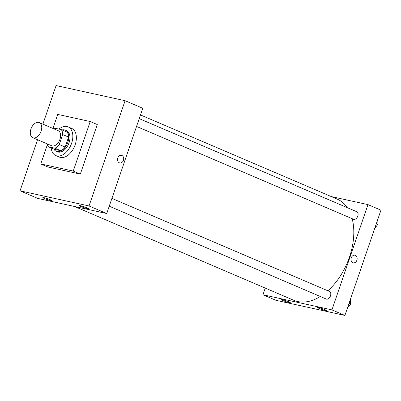 <?xml version="1.0" encoding="UTF-8"?>
<svg xmlns="http://www.w3.org/2000/svg" width="401" height="401" viewBox="0 0 401 401"><rect width="100%" height="100%" fill="white"/><g stroke="black" fill="none" stroke-linecap="round" stroke-linejoin="round"><path stroke-width="0.6" d="M41.087 131.242A8.215 5.138 113.2 0 1 32.782 137.683A8.215 5.138 113.2 0 1 31.293 128.109A8.215 5.138 113.2 0 1 39.248 122.576A8.215 5.138 113.2 0 1 41.087 131.242M39.248 122.576L58.115 130.646A8.215 5.138 113.2 0 1 59.955 139.312A8.215 5.138 113.2 0 1 51.649 145.753L32.782 137.683M65.152 147.052A11.193 6.997 113.2 0 1 60.867 150.731L54.325 149.292L48.426 146.771L54.972 148.205A11.193 6.997 113.2 0 0 59.258 144.53L65.152 147.052L68.576 137.062A11.193 6.997 113.2 0 0 67.228 132.15L61.333 129.628L54.787 128.195A11.193 6.997 113.2 0 0 53.744 128.776M48.426 146.771A11.193 6.997 113.2 0 1 47.278 143.884M59.258 144.53L62.676 134.541A11.193 6.997 113.2 0 0 61.333 129.628M60.867 150.731L54.972 148.205M68.576 137.062L62.676 134.541M53.874 149.102A11.504 7.193 -66.8 0 0 56.25 151.297A11.504 7.193 -66.8 0 0 57.067 151.558A11.504 7.193 -66.8 0 0 67.644 142.921A11.504 7.193 -66.8 0 0 65.303 130.145A11.504 7.193 -66.8 0 0 62.07 129.944M65.303 130.145L66.481 130.651A11.504 7.193 113.2 0 1 69.057 142.786A11.504 7.193 113.2 0 1 58.245 152.064A11.504 7.193 113.2 0 1 57.433 151.804L56.25 151.297M58.967 129.112A15.614 9.759 113.2 0 1 68.095 126.871A15.614 9.759 113.2 0 1 71.594 143.342A15.614 9.759 113.2 0 1 55.814 155.578A15.614 9.759 113.2 0 1 51.173 147.944M68.095 126.871L71.634 128.385A15.614 9.759 113.2 0 1 75.132 144.856A15.614 9.759 113.2 0 1 59.353 157.092L55.814 155.578M52.937 128.43L57.739 114.41L90.205 121.528L73.248 171.072L40.777 163.949L47.428 144.535M40.777 163.949L47.854 166.976L80.32 174.099L97.283 124.556L90.205 121.528M20.05 190.836L37.549 139.723L20.05 190.836L37.734 198.405L106.731 213.532L142.771 108.265L125.087 100.696L89.042 205.969L20.05 190.836L89.042 205.969L125.087 100.696L56.095 85.568L125.087 100.696M42.887 124.135L56.095 85.568L42.887 124.135M80.32 174.099L73.248 171.072M44.441 198.52A4.932 0.456 18.9 0 1 42.822 197.593A4.932 0.456 18.9 0 1 47.634 198.761A4.932 0.456 18.9 0 1 52.15 200.786A4.932 0.456 18.9 0 1 51.022 200.706A4.932 0.456 18.9 0 1 44.441 198.52M87.052 207.868A4.932 0.456 18.9 0 1 88.676 208.796A4.932 0.456 18.9 0 1 87.548 208.715A4.932 0.456 18.9 0 1 82.32 207.076A4.932 0.456 18.9 0 1 79.348 205.603A4.932 0.456 18.9 0 1 82.13 206.124A4.932 0.456 18.9 0 1 87.052 207.868M106.731 213.532L89.042 205.969M119.363 162.811A3.905 3.023 -77.6 0 1 117.739 158.21A3.905 3.023 -77.6 0 1 121.458 155.322A3.905 3.023 -77.6 0 1 123.578 159.783A3.905 3.023 -77.6 0 1 119.789 162.946A3.905 3.023 -77.6 0 1 119.363 162.811M119.789 162.946A3.905 3.023 102.4 0 0 123.578 159.783A3.905 3.023 102.4 0 0 121.458 155.322M352.158 218.68A55.052 34.421 113.2 0 1 349.451 257.136A55.052 34.421 113.2 0 1 327.883 290.8M320.319 296.499A55.052 34.421 113.2 0 1 293.808 300.299L74.471 206.46M140.485 114.947L337.116 199.071A55.052 34.421 113.2 0 1 347.281 207.658M136.551 126.44L353.637 219.312A4.11 2.566 -66.8 0 0 353.928 219.407A4.11 2.566 -66.8 0 0 357.707 216.319A4.11 2.566 -66.8 0 0 356.87 211.758L139.217 118.641M111.909 198.4L329.562 291.517A4.11 2.566 113.2 0 1 330.479 295.853A4.11 2.566 113.2 0 1 326.62 299.166A4.11 2.566 113.2 0 1 326.329 299.071L109.242 206.194M331.938 309.883L262.946 294.755L275.913 300.304L344.905 315.432L331.938 309.883L367.978 204.615L331.246 196.56M265.231 288.073L262.946 294.755M282.62 300.424A4.932 0.456 18.9 0 1 281.001 299.492A4.932 0.456 18.9 0 1 285.813 300.66A4.932 0.456 18.9 0 1 290.329 302.685A4.932 0.456 18.9 0 1 289.201 302.605A4.932 0.456 18.9 0 1 282.62 300.424M325.231 309.767A4.932 0.456 18.9 0 1 326.855 310.695A4.932 0.456 18.9 0 1 325.727 310.615A4.932 0.456 18.9 0 1 320.494 308.976A4.932 0.456 18.9 0 1 317.527 307.502A4.932 0.456 18.9 0 1 320.309 308.023A4.932 0.456 18.9 0 1 325.231 309.767M344.905 315.432L380.95 210.164L367.978 204.615M353.251 262.825A3.905 3.023 102.4 0 0 356.885 260.214A3.905 3.023 -77.6 0 1 353.251 262.825A3.905 3.023 -77.6 0 1 351.131 258.369A3.905 3.023 -77.6 0 1 354.92 255.201A3.905 3.023 -77.6 0 1 356.885 260.214A3.905 3.023 102.4 0 0 354.92 255.201M374.699 228.42L377.922 224.319L377.762 219.477M377.922 224.319L376.333 223.643M347.391 308.179L350.614 304.078L350.454 299.236M350.614 304.078L349.03 303.397"/></g></svg>
